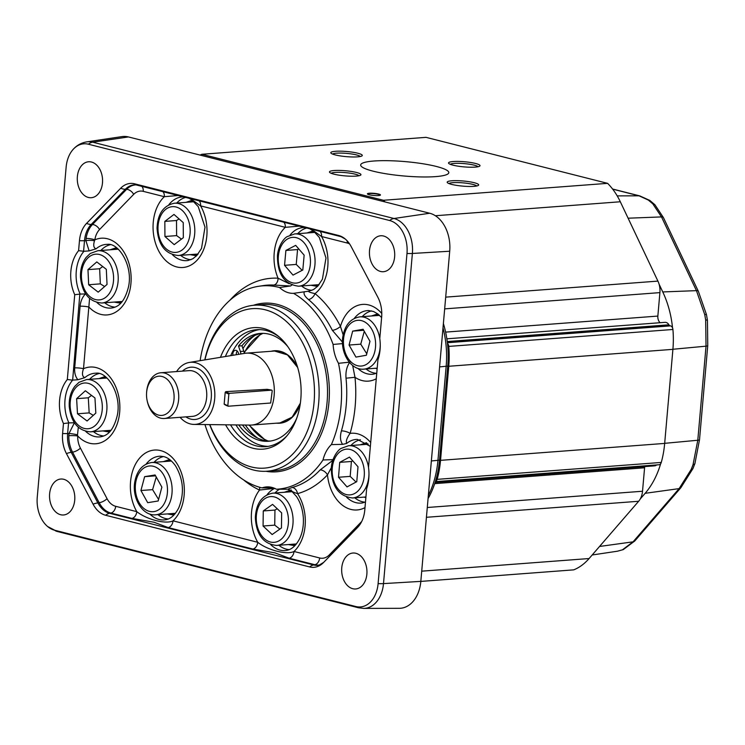 <?xml version="1.0" encoding="UTF-8"?>
<svg xmlns="http://www.w3.org/2000/svg" width="745" height="745" viewBox="0 0 745 745"><rect width="100%" height="100%" fill="white"/><g stroke="black" fill="none" stroke-linecap="round" stroke-linejoin="round"><path stroke-width="1.12" d="M272.223 390.743L270.668 403.017L228.259 406.221L227.84 405.615A31.132 5.075 -175 0 1 224.18 403.939L225.195 392.345A31.132 5.075 5 0 0 228.855 394.021L229.386 393.341A30.48 4.973 -175 0 1 225.763 391.637L267.064 389.318A30.48 4.973 -175 0 1 271.804 390.138L272.223 390.743M227.84 405.615L228.855 394.021M271.804 390.138L229.386 393.341M228.259 406.221A30.48 4.973 5 0 1 224.636 404.526A30.48 4.973 -175 0 1 224.152 404.116M224.636 404.526L224.18 403.939M225.195 392.345L225.763 391.637M267.064 389.318L267.678 389.952M189.332 362.442L244.788 353.335A36.049 25.218 85.7 0 1 246.325 353.149A36.049 25.218 85.7 0 1 274.141 395.455A36.049 25.218 85.7 0 1 251.754 425.041A36.049 25.218 85.7 0 1 250.208 425.097L194.017 424.417A31.132 21.782 -94.3 0 0 214.718 391.693A31.132 21.782 -94.3 0 0 189.332 362.442A31.132 21.782 -94.3 0 0 176.593 371.569M180.048 417.312A31.132 21.782 -94.3 0 0 194.017 424.417M147.184 400.782L147.324 401.443A22.937 16.055 -94.3 0 0 164.375 418.494A22.937 16.055 -94.3 0 0 178.623 399.674A22.937 16.055 -94.3 0 0 160.92 372.751A22.937 16.055 -94.3 0 0 146.625 392.177L146.579 392.848A19.659 13.755 85.7 0 1 161.823 376.43A19.659 13.755 85.7 0 1 174.004 399.273A19.659 13.755 85.7 0 1 161.618 415.421A19.659 13.755 85.7 0 1 147.184 400.782A19.659 13.755 85.7 0 1 146.579 392.848M297.544 367.071A36.049 25.218 -94.3 0 0 274.542 351.025L246.325 353.149M300.356 403.175L292.142 417.144L279.971 422.918A36.049 25.218 -94.3 0 0 300.3 403.594A36.049 25.218 -94.3 0 1 279.971 422.918L251.754 425.041M245.375 425.032A57.346 40.128 -94.3 0 0 257.733 438.172M254.93 335.427A57.346 40.128 -94.3 0 0 242.945 348.576M244.323 353.409A7.375 5.159 -94.3 0 0 243.838 351.212L241.995 345.773A54.068 37.837 85.7 0 1 262.166 333.341M270.305 441.059A54.068 37.837 85.7 0 1 242.488 425.004M237.208 351.025A4.098 2.868 -94.3 0 0 236.389 354.713M240.849 353.987A7.375 5.159 -94.3 0 0 240.337 351.472L238.493 346.034L241.995 345.773M238.493 346.034A54.068 37.837 85.7 0 1 260.415 333.415A54.068 37.837 85.7 0 1 287.812 346.621M296.668 418.411A54.068 37.837 85.7 0 1 268.563 441.254A54.068 37.837 85.7 0 1 238.763 424.957M232.943 355.281A4.098 2.868 85.7 0 1 235.392 350.299A4.098 2.868 85.7 0 1 236.053 350.355A4.098 2.868 85.7 0 1 238.577 354.359M235.951 424.92A58.659 41.04 -94.3 0 0 261.272 445.445A58.659 41.04 -94.3 0 0 268.153 446.367M259.335 329.607A58.659 41.04 -94.3 0 0 230.717 355.644M287.076 435.657A58.659 41.04 85.7 0 1 265.592 446.674A58.659 41.04 85.7 0 1 256.131 445.836A58.659 41.04 85.7 0 1 230.54 424.855M225.381 356.529A58.659 41.04 85.7 0 1 256.755 329.69A58.659 41.04 85.7 0 1 279.654 337.355M225.567 424.799A60.932 42.633 -94.3 0 0 253.132 448.276A60.932 42.633 -94.3 0 0 286.192 436.691A60.932 42.633 -94.3 0 0 278.621 336.461A60.932 42.633 -94.3 0 0 220.473 357.33M204.94 359.882A79.966 55.95 85.7 0 1 272.139 312.174A79.966 55.95 85.7 0 1 313.524 407.385A79.966 55.95 85.7 0 1 251.503 466.985A79.966 55.95 85.7 0 1 209.829 424.613M209.671 424.603A83.235 58.24 -94.3 0 0 253.551 470.03A83.235 58.24 -94.3 0 0 266.98 471.222A83.235 58.24 -94.3 0 0 318.786 383.833A83.235 58.24 -94.3 0 0 254.436 305.217A83.235 58.24 -94.3 0 0 204.782 359.91M200.116 360.673A101.935 71.324 85.7 0 1 258.729 286.276A101.935 71.324 85.7 0 1 279.58 287.523A32.938 23.048 -94.3 0 0 288.827 292.841A32.938 23.048 -94.3 0 0 293.549 293.344A101.935 71.324 85.7 0 1 333.108 344.441A32.938 23.048 -94.3 0 0 338.491 363.309A101.935 71.324 85.7 0 1 331.385 444.588A32.938 23.048 -94.3 0 0 323.004 459.963A101.935 71.324 85.7 0 1 276.414 489.242A32.938 23.048 -94.3 0 0 267.678 486.867A32.938 23.048 -94.3 0 0 262.054 487.891A101.935 71.324 85.7 0 1 204.95 424.548M258.729 286.276L263.609 285.549A102.298 71.576 85.7 0 1 273.713 285.065L290.55 285.968L279.58 287.523M290.55 285.968L292.627 284.562M343.166 334.905L340.465 326.394A108.844 76.148 -94.3 0 0 315.042 293.614C310.59 292.673 308.421 291.863 308.542 291.193L293.549 293.344M317.538 286.415L310.963 285.27M306.987 232.98L313.263 230.866M342.914 343.575L333.108 344.441M346.025 378.199A102.298 71.576 85.7 0 1 341.406 430.908C339.85 436.644 340.26 441.133 342.635 444.355L346.611 443.471C345.792 441.105 346.947 437.743 350.085 433.376A108.844 76.148 -94.3 0 0 354.993 377.296L346.025 378.199C345.522 371.811 346.788 366.456 349.833 362.144L338.491 363.309M377.128 368.868L375.443 368.263M371.466 315.982L377.734 313.869M74.425 422.769L69.024 433.469L68.838 435.676A6.556 0.661 1.4 0 1 77.676 435.927A18.495 12.935 85.7 0 0 80.413 448.108L107.047 498.684A18.495 12.935 85.7 0 0 115.689 506.311L136.791 511.657A38.47 26.913 -94.3 0 1 133.588 468.363A38.47 26.913 -94.3 0 1 160.659 450.604A38.47 26.913 -94.3 0 1 183.512 481A38.47 26.913 -94.3 0 1 173.045 520.839C166.051 524.48 146.737 519.591 136.791 511.657A6.556 4.563 -75.8 0 1 131.958 518.399L154.01 522.236L168.221 527.581L252.928 549.037A6.556 4.563 104.2 0 0 257.751 542.295L173.045 520.839A6.556 4.563 -75.8 0 1 168.221 527.581M173.892 515.056L167.318 513.91M163.341 461.63L169.618 459.516M107.047 498.684A6.556 2.468 -27.8 0 1 99.178 502.726L97.874 502.903L71.241 452.327A25.172 17.61 85.7 0 1 67.637 433.534L69.024 433.469A6.556 0.661 -170.8 0 1 77.508 434.856L78.309 427.304M74.733 294.703L80.19 294.07A32.631 22.825 85.7 0 1 83.934 251.288L78.588 250.665A34.363 24.045 -94.3 0 0 74.733 294.703L67.32 379.494A34.363 24.045 -94.3 0 0 63.465 423.542L68.913 422.899A32.631 22.825 85.7 0 1 72.656 380.127L77.852 379.745L84.846 377.65C82.229 376.625 81.782 373.645 83.505 368.71A38.47 26.913 -94.3 0 1 119.675 412.162A38.47 26.913 -94.3 0 1 77.676 435.927L77.508 434.856M252.928 549.037L274.952 552.865L289.19 558.219A6.556 4.563 104.2 0 0 294.014 551.477C286.983 555.109 267.66 550.21 257.751 542.295A38.47 26.913 -94.3 0 1 259.53 490.052A6.556 4.368 114.7 0 0 259.558 487.23M291.155 489.875C291.006 491.002 293.13 492.259 297.544 493.628A108.844 76.148 -94.3 0 0 327.474 474.863L331.329 467.683M83.934 251.288L89.13 250.907L96.124 248.811C93.647 248.001 93.106 245.328 94.494 240.775L94.839 239.853A38.47 26.913 -94.3 0 1 130.934 283.398A38.47 26.913 -94.3 0 1 88.906 307.042A6.556 1.071 5 0 0 80.097 306.214L74.696 367.881A6.556 1.071 -175 0 1 83.505 368.71L89.577 298.466M162.764 191.53A6.556 4.563 -75.8 0 1 164.338 196.699L178.381 195.479M190.264 198.496L200.601 205.881L285.307 227.337L299.35 226.126M196.578 255.777L190.003 254.632M186.026 202.342L192.294 200.228M94.494 240.775A6.556 1.462 0.7 0 0 85.889 240.626L89.13 250.907M136.288 184.872A25.023 17.508 -94.3 0 0 126.594 189.342L92.455 224.524A25.023 17.508 -94.3 0 0 86.094 238.456A6.556 1.471 -171.3 0 1 94.839 239.853A18.495 12.935 85.7 0 1 99.541 229.562L133.672 194.37A18.495 12.935 85.7 0 1 143.245 191.353L164.338 196.699A38.47 26.913 -94.3 0 0 158.527 250.618A38.47 26.913 -94.3 0 0 196.941 260.35A38.47 26.913 -94.3 0 0 200.601 205.881A6.556 4.563 -75.8 0 0 199.027 200.712M86.094 238.456L85.889 240.626L84.502 240.691A25.172 17.61 85.7 0 1 91.169 224.496L125.309 189.314L126.594 189.342A6.556 3.976 -135.9 0 1 133.672 194.37M283.733 222.168A6.556 4.563 -75.8 0 1 285.307 227.337A38.47 26.913 -94.3 0 0 278.062 278.202A108.844 76.148 -94.3 0 0 229.991 300.188M319.987 231.35A6.556 4.563 -75.8 0 1 321.57 236.519L347.226 243.019A18.495 12.935 85.7 0 1 349.61 243.95M311.224 229.134L321.57 236.519A38.47 26.913 -94.3 0 1 315.042 293.614A6.556 3.883 -50.4 0 1 308.477 299.555A102.298 71.576 85.7 0 1 332.363 330.361L342.486 342.132M85.694 293.93L80.19 294.07M74.09 422.769L68.913 422.899M109.422 432.063L102.838 430.917M98.871 378.628L105.138 376.514M72.656 380.127L79.836 294.089M120.69 303.224L114.115 302.079M110.139 249.789L116.406 247.675M63.465 423.542L62.589 433.525A26.876 18.802 -94.3 0 0 66.435 453.593L93.069 504.169A26.876 18.802 -94.3 0 0 105.632 515.261L309.613 566.926A26.876 18.802 -94.3 0 0 323.526 562.54L357.665 527.358A26.876 18.802 -94.3 0 0 358.326 526.631A26.876 18.802 -94.3 0 0 364.78 510.064L366.642 488.72A34.363 24.045 -94.3 0 0 368.514 467.404L377.92 359.882A34.363 24.045 -94.3 0 0 379.782 338.565L381.645 317.221A26.876 18.802 -94.3 0 0 377.799 297.153L351.165 246.576A26.876 18.802 -94.3 0 0 345.233 238.996A26.876 18.802 -94.3 0 0 338.612 235.485L134.631 183.819A26.876 18.802 -94.3 0 0 120.718 188.206L86.578 223.388A26.876 18.802 -94.3 0 0 79.464 240.682L78.588 250.665M273.471 487.891L262.054 487.891M289.051 283.659L278.062 278.202A6.556 4.666 93 0 1 273.713 285.065M243.568 479.864A108.844 76.148 -94.3 0 0 259.53 490.052L274.803 488.338M376.262 378.767A38.47 26.913 -94.3 0 1 354.993 377.296L352.674 365.506M341.406 430.908A6.556 2.226 -163.6 0 1 350.085 433.376A38.47 26.913 -94.3 0 1 370.684 442.511M304.388 291.742C303.336 293.735 304.696 296.342 308.477 299.555M332.363 330.361A6.556 2.393 153.1 0 0 340.465 326.394A38.47 26.913 -94.3 0 1 381.785 313.477M270.742 544.66A31.923 22.331 85.7 0 0 279.999 550.089A31.923 22.331 85.7 0 0 286.285 550.425C291.407 549.754 295.858 545.852 299.62 538.719C302.498 532.647 303.737 525.709 303.336 517.905C302.749 509.589 300.459 502.447 296.482 496.487L291.174 490.61L287.84 489.242M332.764 460.382L320.154 469.899A102.298 71.576 85.7 0 1 292.031 487.537L287.803 489.242M292.031 487.537A6.556 4.638 -105.1 0 1 297.544 493.628A38.47 26.913 -94.3 0 1 294.014 551.477L319.67 557.977A6.556 4.563 104.2 0 1 314.846 564.719A25.023 17.508 -94.3 0 0 319.661 564.989M364.994 507.606A38.47 26.913 -94.3 0 1 327.474 474.863A6.556 3.93 43 0 0 320.154 469.899M67.32 379.494L72.302 380.136M287.114 489.223L276.414 489.242M294.862 545.694L288.278 544.548M284.311 492.268L290.513 490.154M333.015 459.637L323.004 459.963M342.635 444.355L331.385 444.588M365.86 497.707L364.165 497.101M360.198 444.821L366.466 442.707M389.644 220.52A28.422 19.882 85.7 0 1 406.994 253.468L378.106 583.614A28.422 19.882 85.7 0 1 355.868 606.532L54.599 530.226A28.422 19.882 85.7 0 1 47.596 526.51A28.422 19.882 85.7 0 1 37.25 497.278L66.137 167.131A28.422 19.882 85.7 0 1 72.954 149.615A28.422 19.882 85.7 0 1 88.376 144.213L389.644 220.52A13.112 9.117 -75.8 0 1 393.975 218.499L92.706 142.193A30.163 21.102 -94.3 0 0 86.755 141.876L121.984 136.605A32.771 22.927 -94.3 0 1 128.438 136.94L429.707 213.247L393.975 218.499A30.163 21.102 -94.3 0 1 412.385 253.458L449.71 251.233L420.823 581.379L383.498 583.605L412.385 253.458A13.112 2.142 5 0 1 406.994 253.468M91.477 162.028A18.02 12.609 85.7 0 1 102.577 180.867A18.02 12.609 85.7 0 1 91.29 197.714A18.02 12.609 85.7 0 1 77.35 180.69A18.02 12.609 85.7 0 1 88.571 161.767A18.02 12.609 85.7 0 1 91.477 162.028M383.619 236.025A18.02 12.609 85.7 0 1 394.72 254.865A18.02 12.609 85.7 0 1 383.424 271.711A18.02 12.609 85.7 0 1 369.492 254.688A18.02 12.609 85.7 0 1 380.714 235.765A18.02 12.609 85.7 0 1 383.619 236.025M63.725 479.286A18.02 12.609 85.7 0 1 74.817 498.126A18.02 12.609 85.7 0 1 63.53 514.981A18.02 12.609 85.7 0 1 49.598 497.958A18.02 12.609 85.7 0 1 60.811 479.035A18.02 12.609 85.7 0 1 63.725 479.286M355.859 553.284A18.02 12.609 85.7 0 1 366.959 572.123A18.02 12.609 85.7 0 1 355.672 588.969A18.02 12.609 85.7 0 1 341.731 571.946A18.02 12.609 85.7 0 1 352.953 553.023A18.02 12.609 85.7 0 1 355.859 553.284M355.868 606.532A13.112 9.117 104.2 0 0 358.298 607.724L363.681 608.395L399.292 608.32A32.771 22.927 -94.3 0 0 420.823 581.379M449.71 251.233A32.771 22.927 -94.3 0 0 429.707 213.247M428.068 498.573A80.32 56.201 -94.3 0 0 435.378 481.568A80.32 56.201 -94.3 0 0 439.531 460.093L447.764 366.019A80.32 56.201 -94.3 0 0 447.466 343.417A80.32 56.201 -94.3 0 0 443.387 323.526M158.173 500.985L147.696 502.679L140.926 490.517L144.632 476.66L155.109 474.965L161.879 487.128L158.173 500.985M156.236 476.996L152.604 489.642L158.583 499.448M155.593 475.841L144.632 476.66M140.926 490.517L152.604 489.642M338.509 477.256L339.72 462.356L349.47 457.113L358 466.77L356.781 481.67L347.04 486.913L338.509 477.256L350.178 476.381L356.063 482.062M352.785 460.876L351.398 461.481L350.178 476.381M351.398 461.481L339.72 462.356M263.06 526.017L263.274 510.949L272.577 504.393L281.666 512.905L281.452 527.982L272.149 534.538L263.06 526.017L274.737 525.132L279.859 529.099M277.242 508.761L274.952 510.064L274.737 525.132M274.952 510.064L263.274 510.949M164.934 236.5L164.841 221.395L173.985 214.439L183.233 222.578L183.335 237.683L174.19 244.639L164.934 236.5L176.612 235.616L181.463 239.108M179.089 218.937L176.509 220.52L176.612 235.616M176.509 220.52L164.841 221.395M363.113 329.253L369.976 341.303L366.391 355.235L355.933 357.097L349.07 345.047L352.664 331.125L363.113 329.253M364.286 331.311L360.748 344.162L366.763 353.782M360.748 344.162L349.07 345.047M363.709 330.286L352.664 331.125M649.975 200.545A6.556 3.8 123.4 0 0 649.826 200.433A6.556 3.8 123.4 0 0 648.299 200.051L652.825 203.869L661.495 216.916L696.445 290.643L704.742 314.623L705.673 320.005L706.027 346.174L697.795 440.248L693.046 464.666L691.248 469.331L679.114 488.618L633.064 541.829L622.457 549.829L617.475 551.198L592.163 554.988M435.378 481.568A3.93 2.747 -94.3 0 0 437.147 479.361L661.281 462.431A3.93 2.747 85.7 0 1 660.638 463.781A81.587 57.086 85.7 0 1 645.142 493.311L640.262 498.954A16.39 11.464 85.7 0 1 638.651 501.273L426.429 517.3M612.669 189.146L639.033 195.823L648.299 200.051M639.918 195.944A6.556 4.563 104.2 0 0 639.834 195.916L649.826 200.442L654.892 204.726A6.556 3.939 137.1 0 0 654.892 204.717A6.556 3.939 137.1 0 0 652.825 203.869M623.369 549.549A6.556 4.861 -112.6 0 1 623.267 549.596A6.556 4.861 -112.6 0 1 623.258 549.596A6.556 4.861 -112.6 0 1 622.457 549.829M623.248 549.596L617.503 551.198A6.556 4.414 -98.9 0 1 617.475 551.198M445.696 297.134L657.919 281.107A16.39 11.464 85.7 0 1 659.064 284.115L662.761 291.938A81.587 57.086 85.7 0 1 672.53 327.865A3.93 2.747 85.7 0 1 672.921 329.476L448.779 346.406A81.931 57.318 85.7 0 1 448.769 366.27L672.903 349.349A81.931 57.318 -94.3 0 0 672.921 329.476M659.064 284.115A16.39 11.464 85.7 0 1 659.902 292.617L657.854 316.076A6.556 4.582 -94.3 0 0 660.107 322.706M446.851 338.817L664.987 322.343A6.556 4.582 85.7 0 1 668.926 324.811A2.626 1.835 -94.3 0 0 670.072 325.761L670.519 325.872A3.93 2.747 85.7 0 1 672.53 327.865M660.638 463.781A3.93 2.747 85.7 0 1 659.008 464.75L435.359 481.643M656.652 464.927A6.556 4.582 85.7 0 1 654.557 465.858L435.108 482.434M644.77 466.594A6.556 4.582 -94.3 0 0 644.583 467.786L642.525 491.244A16.39 11.464 85.7 0 1 640.262 498.954M420.823 581.407L573.771 569.851A65.541 45.855 -94.3 0 0 589.099 558.536L638.651 501.273M436.253 166.433A44.244 7.217 -175 0 1 448.807 172.672A44.244 7.217 -175 0 1 404.107 176.006A44.244 7.217 -175 0 1 360.664 164.952A44.244 7.217 -175 0 1 388.387 160.697A44.244 7.217 -175 0 1 436.253 166.433M426.019 137.35L607.594 183.345L383.452 200.275L201.876 154.28L426.019 137.35M378.59 194.054A6.556 1.071 -175 0 1 380.453 194.976A6.556 1.071 -175 0 1 373.832 195.469A6.556 1.071 -175 0 1 367.397 193.83A6.556 1.071 -175 0 1 371.504 193.197A6.556 1.071 -175 0 1 378.59 194.054M451.675 184.406A15.803 2.58 5 0 0 467.543 186.418A15.803 2.58 5 0 0 478.43 185.337A15.803 2.58 5 0 0 463.157 180.988A15.803 2.58 5 0 0 447.363 182.618A15.803 2.58 5 0 0 451.675 184.406M357.796 153.219A15.803 2.58 5 0 0 339.506 151.16A15.803 2.58 5 0 0 330.966 153.135A15.803 2.58 5 0 0 346.313 156.636A15.803 2.58 5 0 0 362.033 155.854A15.803 2.58 5 0 0 357.796 153.219M334.188 170.521A15.803 2.58 5 0 0 329.635 172.374A15.803 2.58 5 0 0 344.972 175.876A15.803 2.58 5 0 0 360.692 175.094A15.803 2.58 5 0 0 352.59 171.657A15.803 2.58 5 0 0 334.188 170.521M475.282 167.103A15.803 2.58 5 0 0 479.761 166.098A15.803 2.58 5 0 0 464.498 161.749A15.803 2.58 5 0 0 448.704 163.379A15.803 2.58 5 0 0 459.283 166.349A15.803 2.58 5 0 0 475.282 167.103M383.452 200.275A65.541 45.855 85.7 0 1 385.053 201.932M657.919 281.107L620.315 201.765A65.541 45.855 -94.3 0 0 607.594 183.345M200.06 155.081A65.541 45.855 85.7 0 1 201.876 154.28M332.531 154.066A14.164 2.309 -175 0 1 342.328 153.116A14.164 2.309 -175 0 1 356.492 154.923A14.164 2.309 -175 0 1 360.329 156.497M331.199 173.306A14.164 2.309 -175 0 1 335.194 172.421A14.164 2.309 -175 0 1 349.47 173.091A14.164 2.309 -175 0 1 358.988 175.736M448.928 183.549A14.164 2.309 -175 0 1 462.999 182.86A14.164 2.309 -175 0 1 476.726 185.98M450.269 164.31A14.164 2.309 -175 0 1 464.331 163.621A14.164 2.309 -175 0 1 478.067 166.74M380.369 195.134A6.556 1.071 5 0 0 378.562 194.37A6.556 1.071 5 0 0 371.941 193.532A6.556 1.071 5 0 0 367.453 193.998M661.281 462.431A81.931 57.318 -94.3 0 0 664.67 443.415L672.903 349.349M448.769 366.27L440.537 460.345A81.931 57.318 85.7 0 1 437.147 479.361M448.779 346.406A3.93 2.747 -94.3 0 0 447.466 343.417M77.489 413.782L76.623 398.668L85.358 390.771L94.96 397.97L95.826 413.084L87.09 420.99L77.489 413.782L89.167 412.898L93.293 415.375M91.551 395.418L88.301 397.793L89.167 412.898M88.301 397.793L76.623 398.668M88.674 284.748L87.966 269.634L96.794 261.923L106.321 269.336L107.029 284.441L98.2 292.152L88.674 284.748L100.342 283.864L104.635 286.536M102.754 266.561L99.644 268.749L100.342 283.864M99.644 268.749L87.966 269.634M284.553 265.313L285.894 250.441L295.681 245.366L304.146 255.153L302.805 270.016L293.018 275.101L284.553 265.313L296.231 264.428L302.181 270.342M298.847 249.026L297.562 249.566L296.231 264.428M297.562 249.566L285.894 250.441M185.877 416.874A26.215 18.346 -94.3 0 0 211.263 397.96A26.215 18.346 -94.3 0 0 202.463 371.653A26.215 18.346 -94.3 0 0 182.423 371.122M160.92 372.751L188.941 370.637A22.937 16.055 85.7 0 1 206.644 397.551A22.937 16.055 85.7 0 1 192.396 416.381L164.375 418.494M271.161 351.277A36.337 25.423 85.7 0 1 297.497 366.922M300.282 403.743A36.337 25.423 85.7 0 1 276.591 423.169M244.267 352.99A56.369 39.438 85.7 0 1 263.022 333.341M267.986 440.984A56.369 39.438 85.7 0 1 249.445 425.088M240.337 351.472L243.838 351.212M254.436 305.217L262.845 304.584A83.235 58.24 85.7 0 1 327.185 383.2A83.235 58.24 85.7 0 1 275.38 470.589L266.98 471.222M265.918 471.287A84.548 59.153 -94.3 0 0 329.039 383.06A84.548 59.153 -94.3 0 0 253.374 305.31M290.094 235.029A31.923 22.331 85.7 0 1 304.165 227.551L305.143 227.588M309.585 228.715L313.543 231.08L319.326 237.441L325.984 257.984L322.399 279.235L317.761 286.182L313.626 289.488L308.97 291.137A31.923 22.331 85.7 0 1 308.542 291.193M301.557 285.978A31.458 22.015 -94.3 0 0 309.045 289.87A31.458 22.015 -94.3 0 0 311.894 290.327M306.782 228.007A31.458 22.015 -94.3 0 0 297.683 233.688M354.238 318.46A31.923 22.331 85.7 0 1 368.645 310.553L373.636 311.54L378.022 314.083L381.617 317.547M376.756 373.171L373.45 374.139A31.923 22.331 85.7 0 1 367.155 373.804A31.923 22.331 85.7 0 1 357.898 368.375M366.028 368.98A31.458 22.015 -94.3 0 0 373.524 372.873A31.458 22.015 -94.3 0 0 376.374 373.329M371.662 310.907A31.458 22.015 -94.3 0 0 362.163 316.69M120.718 188.206A13.112 7.962 44.1 0 0 125.309 189.314A25.172 17.61 85.7 0 1 135.786 184.825L341.033 236.677A13.112 9.117 104.2 0 1 338.612 235.485M99.541 229.562A6.556 3.976 -135.9 0 0 92.455 224.524L91.169 224.496A13.112 7.962 -135.9 0 1 86.578 223.388M346.611 443.471A31.923 22.331 85.7 0 1 357.367 439.392L370.349 446.385M146.113 464.107A31.923 22.331 85.7 0 1 160.52 456.201L163.723 456.601C167.923 457.607 171.871 460.708 175.55 465.904C183.428 479.314 184.518 493.255 178.819 507.727C175.047 515.084 170.54 519.097 165.325 519.786A31.923 22.331 85.7 0 1 159.03 519.451A31.923 22.331 85.7 0 1 149.782 514.022M163.537 456.555A31.458 22.015 -94.3 0 0 154.038 462.338M157.903 514.627A31.458 22.015 -94.3 0 0 165.399 518.52A31.458 22.015 -94.3 0 0 168.249 518.976M80.413 448.108A6.556 2.468 -27.8 0 1 72.544 452.15L99.178 502.726A25.023 17.508 -94.3 0 0 110.865 513.054L131.958 518.399M68.838 435.676A25.023 17.508 -94.3 0 0 72.544 452.15L71.241 452.327A13.112 4.936 152.2 0 0 66.435 453.593M115.689 506.311A6.556 4.563 -75.8 0 1 110.865 513.054L109.636 513.296A25.172 17.61 85.7 0 1 97.874 502.903A13.112 4.936 152.2 0 0 93.069 504.169M289.19 558.219L314.846 564.719L313.617 564.961L109.636 513.296A13.112 9.117 104.2 0 0 105.632 515.261M361.707 521.5L329.243 554.96A18.495 12.935 85.7 0 1 319.67 557.977M365.478 502.009L362.172 502.977A31.923 22.331 85.7 0 1 355.887 502.642A31.923 22.331 85.7 0 1 346.63 497.213M329.737 556.124A6.556 3.976 44.1 0 0 329.243 554.96M96.124 248.811A31.923 22.331 85.7 0 1 107.317 244.36C118.986 242.6 133.429 266.542 128.382 287.3C123.996 304.137 117.161 306.884 112.123 307.946A31.923 22.331 85.7 0 1 105.827 307.62A31.923 22.331 85.7 0 1 96.971 302.563M188.625 198.077L191.791 199.865L198.235 206.626L205.005 227.132L201.504 248.448L196.745 255.6L192.797 258.776L188.01 260.499A31.923 22.331 85.7 0 1 181.715 260.173A31.923 22.331 85.7 0 1 172.458 254.734M168.798 204.819A31.923 22.331 85.7 0 1 183.205 196.913L184.183 196.95M185.822 197.369A31.458 22.015 -94.3 0 0 176.723 203.05M180.588 255.339A31.458 22.015 -94.3 0 0 188.085 259.232A31.458 22.015 -94.3 0 0 190.934 259.688M141.671 186.185A6.556 4.563 -75.8 0 1 143.245 191.353M347.133 240.812A6.556 4.563 -75.8 0 1 347.226 243.019M84.846 377.65A31.923 22.331 85.7 0 1 96.04 373.198C107.718 371.438 122.152 395.381 117.114 416.138C112.728 432.975 105.892 435.723 100.845 436.784A31.923 22.331 85.7 0 1 94.559 436.458A31.923 22.331 85.7 0 1 85.703 431.402M74.696 367.881C74.323 372.686 75.375 376.635 77.852 379.745M85.368 293.93C82.313 297.311 80.553 301.399 80.097 306.214M323.851 562.196A13.112 7.962 44.1 0 0 323.684 562.363L319.167 565.11A25.172 17.61 85.7 0 1 313.617 564.961A13.112 9.117 104.2 0 0 309.613 566.926M62.589 433.525A13.112 2.142 -175 0 0 67.637 433.534L68.559 422.927M93.432 431.625A31.458 22.015 -94.3 0 0 100.92 435.518A31.458 22.015 -94.3 0 0 103.769 435.974M99.057 373.562A31.458 22.015 -94.3 0 0 89.558 379.335M104.7 302.787A31.458 22.015 -94.3 0 0 112.197 306.679A31.458 22.015 -94.3 0 0 115.047 307.136M110.325 244.723A31.458 22.015 -94.3 0 0 100.836 250.497M83.58 251.298L84.502 240.691A13.112 2.142 -175 0 1 79.464 240.682M134.631 183.819A13.112 9.117 104.2 0 0 137.052 185.021M358.326 526.631L323.684 562.363A13.112 7.962 44.1 0 0 323.526 562.54M267.073 494.745A31.923 22.331 85.7 0 1 274.7 488.385M278.872 545.265A31.458 22.015 -94.3 0 0 286.359 549.158A31.458 22.015 -94.3 0 0 289.209 549.614M279.487 489.232A31.458 22.015 -94.3 0 0 274.998 492.976M360.384 439.746A31.458 22.015 -94.3 0 0 350.886 445.519M354.76 497.818A31.458 22.015 -94.3 0 0 362.247 501.711A31.458 22.015 -94.3 0 0 365.097 502.167M358.298 607.724L57.03 531.418A13.112 9.117 -75.8 0 1 54.599 530.226M363.681 608.395A30.163 21.102 -94.3 0 0 383.498 583.605A13.112 2.142 5 0 1 378.106 583.614M88.376 144.213A13.112 9.117 104.2 0 1 92.706 142.193L128.438 136.94M443.005 327.884A80.87 56.583 85.7 0 1 446.171 366.27L437.948 460.336L431.364 460.95M439.597 366.875L446.171 366.27A9.834 1.602 5 0 0 447.764 366.019M439.531 460.093A9.834 1.602 -175 0 1 437.948 460.336A80.87 56.583 85.7 0 1 428.338 495.49M377.938 314.027A27.854 19.491 -94.3 0 0 373.627 315.824M376.784 315.582A26.876 18.802 85.7 0 1 379 314.893M313.468 231.025A27.854 19.491 -94.3 0 0 309.156 232.822M313.105 285.102A27.854 19.491 -94.3 0 0 317.705 286.238M318.618 285.223A26.876 18.802 85.7 0 1 316.253 284.869M312.304 232.58A26.876 18.802 85.7 0 1 314.52 231.891M192.499 200.386A27.854 19.491 -94.3 0 0 188.187 202.184M192.145 254.464A27.854 19.491 -94.3 0 0 196.745 255.6M197.658 254.585A26.876 18.802 85.7 0 1 195.292 254.231M191.344 201.942A26.876 18.802 85.7 0 1 193.56 201.252M116.611 247.834A27.854 19.491 -94.3 0 0 112.299 249.631M116.248 301.911A27.854 19.491 -94.3 0 0 120.858 303.047M121.77 302.032A26.876 18.802 85.7 0 1 119.405 301.678M115.456 249.389A26.876 18.802 85.7 0 1 117.673 248.7M105.343 376.672A27.854 19.491 -94.3 0 0 101.031 378.469M104.98 430.75A27.854 19.491 -94.3 0 0 109.58 431.886M110.493 430.871A26.876 18.802 85.7 0 1 108.137 430.517M104.179 378.227A26.876 18.802 85.7 0 1 106.405 377.538M169.813 459.665A27.854 19.491 -94.3 0 0 165.511 461.462M169.46 513.752A27.854 19.491 -94.3 0 0 174.06 514.888M174.973 513.873A26.876 18.802 85.7 0 1 172.607 513.51M168.659 461.229A26.876 18.802 85.7 0 1 170.875 460.54M290.755 490.312A27.854 19.491 -94.3 0 0 286.471 492.11M290.42 544.39A27.854 19.491 -94.3 0 0 295.02 545.526M295.933 544.511A26.876 18.802 85.7 0 1 293.577 544.148M289.619 491.868A26.876 18.802 85.7 0 1 291.844 491.179M366.67 442.856A27.854 19.491 -94.3 0 0 362.359 444.653M365.516 444.42A26.876 18.802 85.7 0 1 367.732 443.731M151.766 462.505C142.63 464.014 136.978 470.458 134.798 481.838C131.772 497.893 142.444 516.192 155.714 514.795A26.215 18.346 -94.3 0 0 156.795 514.665A26.215 18.346 -94.3 0 0 171.965 486.485A26.215 18.346 -94.3 0 0 151.766 462.505L171.415 461.025M154.075 511.582A22.937 16.055 85.7 0 1 136.316 479.668A22.937 16.055 85.7 0 1 163.807 475.217A22.937 16.055 85.7 0 1 154.075 511.582M368.514 467.357A26.215 18.346 -94.3 0 0 348.613 445.696L341.07 448.425C338.239 449.719 332.028 457.356 331.329 467.711C331.376 486.168 338.454 496.254 352.562 497.977A26.215 18.346 -94.3 0 0 368.98 473.876M332.261 468.158A22.937 16.055 85.7 0 1 357.842 454.394A22.937 16.055 85.7 0 1 354.657 493.497A22.937 16.055 85.7 0 1 332.261 468.158M272.726 493.143C261.951 495.313 256.15 503.443 255.33 517.524C256.308 534.798 263.432 544.101 276.674 545.433A26.215 18.346 -94.3 0 0 292.99 517.905A26.215 18.346 -94.3 0 0 272.726 493.143L292.375 491.663M256.271 517.747A22.937 16.055 85.7 0 1 280.697 500.538A22.937 16.055 85.7 0 1 280.129 540.106A22.937 16.055 85.7 0 1 256.271 517.747M174.442 203.217C163.425 205.508 157.623 213.88 157.046 228.352C158.303 245.235 165.418 254.287 178.4 255.507A26.215 18.346 -94.3 0 0 194.715 227.979A26.215 18.346 -94.3 0 0 174.442 203.217L194.1 201.737M157.987 228.501A22.937 16.055 85.7 0 1 182.004 210.239A22.937 16.055 85.7 0 1 182.264 249.873A22.937 16.055 85.7 0 1 157.987 228.501M379.782 338.519A26.215 18.346 -94.3 0 0 375.899 327.204A26.215 18.346 -94.3 0 0 359.882 316.858L379.54 315.377M359.882 316.858C350.755 318.366 345.103 324.811 342.923 336.191C339.897 352.245 350.569 370.544 363.83 369.147A26.215 18.346 -94.3 0 0 380.248 345.037M371.811 329.355A22.937 16.055 85.7 0 1 362.387 365.907A22.937 16.055 85.7 0 1 344.376 334.263A22.937 16.055 85.7 0 1 371.811 329.355M623.267 549.596L634.768 540.972A6.556 3.846 -139.1 0 1 633.064 541.829L599.548 546.467M645.142 493.311L679.114 488.618A6.556 3.846 -139.1 0 0 680.809 487.761L634.768 540.982M694.955 463.39A6.556 2.747 -162.7 0 1 694.936 463.437A6.556 2.747 -162.7 0 1 694.936 463.465L699.518 439.68A6.556 1.071 -175 0 1 697.795 440.248L664.68 443.331M612.567 189.016L639.834 195.916A6.556 4.563 104.2 0 0 639.033 195.823L617.205 195.888M698.382 291.351A6.556 2.254 154.6 0 0 698.354 291.295L663.413 217.568A6.556 2.254 154.6 0 0 663.413 217.559A6.556 2.254 154.6 0 0 661.495 216.916L628.1 218.201M704.742 314.623A6.556 0.54 166.6 0 1 706.456 314.586A6.556 0.54 166.6 0 0 706.465 314.586L698.354 291.286A6.556 2.254 154.6 0 0 698.354 291.286A6.556 2.254 154.6 0 0 696.445 290.643L662.761 291.938M707.452 320.341A6.556 0.745 173.7 0 0 707.452 320.313A6.556 0.745 173.7 0 0 705.673 320.005M707.75 345.568A6.556 1.071 -175 0 1 707.75 345.606L699.518 439.68M706.456 314.586L707.452 320.313L707.75 345.615A6.556 1.071 -175 0 1 706.027 346.174L672.912 349.265M694.936 463.465A6.556 2.747 -162.7 0 1 693.046 464.666M693.008 468.447A6.556 2.496 -155.3 0 1 692.98 468.521A6.556 2.496 -155.3 0 1 692.98 468.531A6.556 2.496 -155.3 0 1 691.248 469.331M680.828 487.742A6.556 3.846 -139.1 0 1 680.818 487.761L692.98 468.531L694.936 463.437M421.717 571.173L589.099 558.536M435.359 215.733L620.315 201.765M644.583 467.786L434.717 483.635M440.537 460.345L664.67 443.415M642.525 491.244L427.295 507.494M657.854 316.076L445.612 332.112M668.926 324.811L447.242 341.555M670.072 325.761L447.373 342.579M670.519 325.872L447.382 342.719M659.902 292.617L444.672 308.877M86.588 379.559L79.044 382.287L74.863 386.273C70.747 391.796 68.875 398.538 69.248 406.5C71.11 422.434 78.206 430.88 90.536 431.839A26.215 18.346 -94.3 0 0 106.852 404.321A26.215 18.346 -94.3 0 0 86.588 379.559L106.935 378.022M70.179 406.491A22.937 16.055 85.7 0 1 93.116 385.742A22.937 16.055 85.7 0 1 95.379 425.404A22.937 16.055 85.7 0 1 70.179 406.491M97.856 250.72L90.313 253.449L86.131 257.435C82.09 262.845 80.218 269.466 80.497 277.28C82.239 293.418 89.335 301.986 101.804 303.01A26.215 18.346 -94.3 0 0 118.12 275.482A26.215 18.346 -94.3 0 0 97.856 250.72L118.213 249.184M81.438 277.308A22.937 16.055 85.7 0 1 104.607 257.072A22.937 16.055 85.7 0 1 106.451 296.743A22.937 16.055 85.7 0 1 81.438 277.308M294.713 233.911L287.17 236.64C284.292 237.99 278.211 245.487 277.447 255.647C277.373 274.235 284.441 284.422 298.661 286.201A26.215 18.346 -94.3 0 0 314.977 258.673A26.215 18.346 -94.3 0 0 294.713 233.911L315.06 232.375M278.379 256.112A22.937 16.055 85.7 0 1 304.09 242.777A22.937 16.055 85.7 0 1 300.58 281.806A22.937 16.055 85.7 0 1 278.379 256.112M274.542 351.025L287.449 354.899L297.655 367.471M248.998 425.078L265.918 440.742M261.132 333.509L244.155 352.357M345.233 238.996L341.033 236.677M72.954 149.615C76.67 145.377 81.27 142.798 86.755 141.876M47.596 526.51L57.03 531.418M155.714 514.795L175.429 513.305M352.562 497.977L365.925 496.971M348.613 445.696L368.263 444.216M276.674 545.433L296.398 543.943M178.4 255.507L198.114 254.017M363.83 369.147L377.194 368.132M663.404 217.568L654.892 204.717M90.536 431.839L110.958 430.303M101.804 303.01L122.227 301.464M298.661 286.201L319.084 284.655"/></g></svg>

